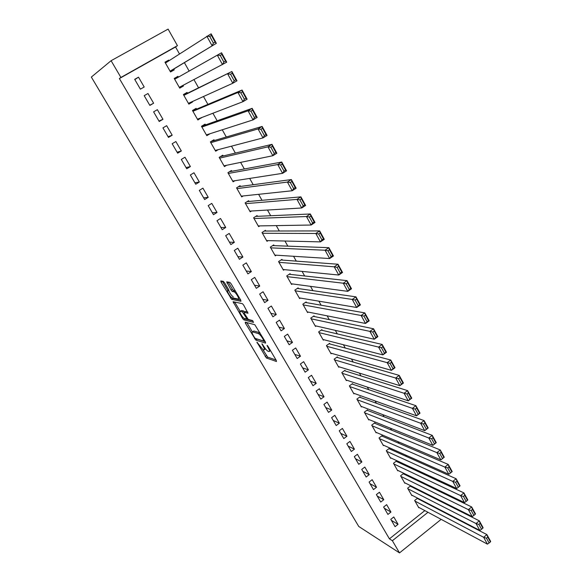 <?xml version="1.0" encoding="UTF-8"?>
<svg xmlns="http://www.w3.org/2000/svg" width="582" height="582" viewBox="0 0 582 582"><rect width="100%" height="100%" fill="white"/><g stroke="black" fill="none" stroke-linecap="round" stroke-linejoin="round"><path stroke-width="0.87" d="M256.924 342.151L266.425 358.003L276.465 361.502L276.261 360.389L267.996 346.37L267.058 345.322L268.287 347.941C269.684 350.466 269.917 351.681 268.979 351.572L268.04 351.259C266.803 350.568 265.428 348.996 263.908 346.545L261.944 343.722L263.137 346.297C264.526 348.793 264.766 349.993 263.857 349.891L262.94 349.586L256.924 342.151M224.565 282.757L223.27 281.324L220.796 280.939L221.109 282.205L231.651 299.352L240.955 301.28L240.672 300.021L231.112 283.798L229.868 282.365L226.682 281.855L231.047 290.018L232.283 291.444L234.124 291.822C236.023 292.535 240.01 299.577 238.213 299.046L231.971 297.758C230.152 297.089 226.209 290.2 227.911 290.658L228.901 290.84L228.602 289.581L224.565 282.757M179.474 53.937L175.546 46.967L119.375 78.541L389.416 538.845L392.377 540.722L427.974 512.291M119.375 78.541L120.91 77.45L111.097 60.703L91.345 77.071L358.752 526.47L399.514 552.9L392.377 540.722M245.218 322.166L245.473 323.33L255.804 340.084L265.618 343.111L265.399 341.954L254.814 324.712L245.218 322.166M242.57 318.434L233.091 301.694L242.432 303.688L243.691 305.143L248.005 313.232L244.127 312.316L244.396 313.531L248.296 319.438L252.464 320.515L253.534 322.384L243.807 319.86L242.57 318.434L243.451 317.837M149.85 105.407L153.626 103.225L147.981 93.506L144.19 95.681L149.85 105.407M178.398 77.144L177.939 76.337L174.229 78.461L179.743 88.144L183.432 86.005L183.061 85.35M168.482 137.41L172.192 135.213L166.663 125.683L162.931 127.88L168.482 137.41M196.578 109.14L196.127 108.354L192.475 110.5L197.88 119.987L201.416 117.666M186.742 168.787L190.394 166.568L184.967 157.227L181.3 159.439L186.742 168.787M214.402 140.517L213.958 139.738L210.371 141.906L215.667 151.204L218.235 149.639M204.646 199.546L208.24 197.313L202.922 188.153L199.313 190.379L204.646 199.546M231.876 171.275L231.447 170.511L227.911 172.701L233.113 181.824L234.873 180.726M222.208 229.708L225.736 227.46L220.527 218.476L216.977 220.724L222.208 229.708M249.023 201.445L248.601 200.703L245.117 202.9L250.216 211.848L251.548 211.004M239.428 259.296L242.905 257.026L237.791 248.216L234.299 250.478L239.428 259.296M265.836 231.047L265.421 230.312L262.002 232.531L267 241.312L268.062 240.613M256.32 288.323L259.747 286.038L254.727 277.396L251.286 279.673L256.32 288.323M282.343 260.089L281.928 259.368L278.56 261.602L283.47 270.215L284.351 269.626M272.9 316.797L276.268 314.506L271.343 306.023L267.96 308.315L272.9 316.797M298.53 288.585L298.13 287.879L294.812 290.127L299.628 298.581L300.377 298.071M289.167 344.748L292.484 342.434L287.646 334.112L284.314 336.418L289.167 344.748M314.425 316.557L314.033 315.866L310.759 318.128L315.488 326.429L316.135 325.978M305.128 372.174L308.402 369.854L303.651 361.684L300.37 364.005L305.128 372.174M330.023 344.02L329.638 343.336L326.422 345.613L331.063 353.761L331.631 353.354M320.806 399.107L324.021 396.771L319.365 388.747L316.135 391.082L320.806 399.107M345.344 370.981L344.966 370.312L341.794 372.596L346.348 380.599L346.857 380.228M336.192 425.544L339.364 423.201L334.796 415.322L331.609 417.665L336.192 425.544M360.389 397.455L360.018 396.8L356.89 399.099L361.364 406.956L361.822 406.622M351.31 451.508L354.431 449.159L349.942 441.418L346.799 443.768L351.31 451.508M375.164 423.463L374.793 422.816L371.716 425.122L376.11 432.841L376.525 432.528M366.151 477.014L369.235 474.65L364.819 467.055L361.728 469.412L366.151 477.014M389.678 449.006L389.314 448.373L386.281 450.694L390.602 458.274L390.973 457.983M380.73 502.07L383.771 499.698L379.435 492.227L376.387 494.598L380.73 502.07M403.937 474.104L403.581 473.486L400.591 475.807L404.832 483.256L405.181 482.987M395.062 526.681L398.052 524.302L393.796 516.969L390.791 519.34L395.062 526.681M417.949 498.767L417.6 498.156L414.646 500.491L418.822 507.81L419.135 507.555M389.416 538.845L424.838 510.61M428.236 495.166L427.748 494.307M421.033 482.398L420.437 481.336M413.773 469.514L413.06 468.248M406.44 456.506L405.61 455.037M399.041 443.389L398.088 441.694M391.577 430.142L390.5 428.236M384.04 416.777L382.84 414.646M376.43 403.282L375.106 400.933M368.755 389.671L367.3 387.088M361.007 375.921L359.421 373.106M353.187 362.048L351.463 358.992M345.286 348.043L343.431 344.748M337.313 333.901L335.319 330.358M329.267 319.627L327.128 315.83M321.14 305.215L318.856 301.163M312.934 290.658L310.504 286.351M304.648 275.97L302.073 271.387M296.289 261.129L293.554 256.284M287.843 246.15L284.947 241.021M279.309 231.018L276.261 225.612M270.695 215.733L267.487 210.044M261.995 200.303L258.619 194.315M253.206 184.712L249.663 178.434M244.331 168.969L240.613 162.385M235.361 153.066L231.476 146.177M226.303 137.003L222.244 129.793M217.159 120.772L212.91 113.243M207.912 104.382L203.482 96.517M198.571 87.817L193.952 79.618M189.135 71.077L184.385 62.645M410.972 486.494L410.623 485.875L407.647 488.203L411.86 495.588L412.187 495.326M387.925 514.43L390.944 512.051L386.644 504.652L383.618 507.024L387.925 514.43M396.837 461.613L396.48 460.988L393.468 463.301L397.746 470.816L398.11 470.54M373.477 489.593L376.532 487.229L372.16 479.699L369.09 482.063L373.477 489.593M382.454 436.289L382.09 435.656L379.028 437.962L383.385 445.616L383.778 445.317M358.759 464.32L361.866 461.963L357.413 454.295L354.3 456.652L358.759 464.32M367.809 410.521L367.438 409.866L364.332 412.172L368.77 419.957L369.206 419.637M343.787 438.588L346.937 436.238L342.405 428.432L339.241 430.775L343.787 438.588M352.903 384.28L352.525 383.618L349.375 385.91L353.892 393.839L354.373 393.483M328.532 412.383L331.733 410.048L327.113 402.097L323.905 404.432L328.532 412.383M337.72 357.559L337.334 356.89L334.141 359.167L338.739 367.242L339.277 366.856M313 385.706L316.244 383.378L311.545 375.281L308.285 377.602L313 385.706M322.261 330.35L321.868 329.667L318.623 331.936L323.308 340.157L323.919 339.728M297.184 358.527L300.479 356.206L295.692 347.963L292.382 350.269L297.184 358.527M306.518 302.64L306.117 301.942L302.822 304.19L307.594 312.57L308.293 312.09M281.07 330.838L284.409 328.532L279.535 320.129L276.174 322.428L281.07 330.838M290.476 274.406L290.069 273.693L286.722 275.933L291.582 284.467L292.397 283.921M264.65 302.625L268.047 300.334L263.071 291.771L259.659 294.063L264.65 302.625M274.129 245.633L273.715 244.913L270.317 247.139L275.271 255.833L276.239 255.192M247.917 273.875L251.366 271.605L246.295 262.875L242.832 265.145L247.917 273.875M257.47 216.315L257.048 215.58L253.599 217.792L258.648 226.653L259.834 225.889M230.858 244.578L234.364 242.316L229.199 233.418L225.678 235.674L230.858 244.578M240.49 186.436L240.06 185.68L236.561 187.877L241.705 196.905L243.225 195.952M213.47 214.7L217.028 212.459L211.768 203.387L208.189 205.628L213.47 214.7M223.182 155.969L222.746 155.198L219.181 157.373L224.434 166.59L226.529 165.303M195.741 184.239L199.357 182.013L193.988 172.767L190.35 174.986L195.741 184.239M205.533 124.904L205.09 124.119L201.467 126.279L206.821 135.671L210.131 133.685M177.655 153.175L181.337 150.971L175.859 141.535L172.163 143.739L177.655 153.175M187.535 93.222L187.077 92.422L183.395 94.56L188.859 104.142L192.518 101.995L192.286 101.588M159.213 121.493L162.953 119.303L157.366 109.678L153.612 111.86L159.213 121.493M169.049 60.681L168.707 60.091L164.968 62.209L170.533 71.979L174.258 69.855L173.8 69.047M138.501 77.173L134.675 79.334L140.4 89.162L144.198 86.994L138.501 77.173L134.828 79.596M111.097 60.703L168.103 29.1L177.437 45.672L120.91 77.45M175.546 46.967L177.437 45.672M438.181 508.814L438.552 509.476M399.514 552.9L441.149 519.348M398.052 524.302L391.373 520.344M390.944 512.051L384.331 508.246M383.771 499.698L377.223 496.039M376.532 487.229L370.057 483.729M369.235 474.65L362.826 471.311M361.866 461.963L355.537 458.776M354.431 449.159L348.182 446.139M346.937 436.238L340.754 433.386M339.364 423.201L333.268 420.517M331.733 410.048L325.709 407.538M324.021 396.771L318.085 394.443M316.244 383.378L310.395 381.225M308.402 369.854L302.633 367.882M300.479 356.206L294.798 354.423M292.484 342.434L286.89 340.841M284.409 328.532L278.916 327.135M276.268 314.506L270.863 313.298M268.047 300.334L262.729 299.337M259.747 286.038L254.53 285.245M251.366 271.605L246.251 271.016M242.905 257.026L237.893 256.655M234.364 242.316L229.453 242.156M225.736 227.46L220.934 227.526M217.028 212.459L212.335 212.75M208.24 197.313L203.649 197.829M199.357 182.013L194.883 182.77M190.394 166.568L186.029 167.565M181.337 150.971L177.095 152.208M201.518 117.833L197.531 119.361M172.192 135.213L168.067 136.705M192.518 101.995L188.633 103.749M162.953 119.303L158.951 121.041M183.432 86.005L179.656 87.984M153.626 103.225L149.749 105.226M168.707 60.091L165.099 62.434M264.41 349.506L265.574 348.96M269.561 351.172L270.557 350.713M262.766 349.498L267.691 357.13L276.035 360.003M256.633 338.855L265.247 341.699M246.841 322.595L252.333 331.871M254.443 337.451L255.353 338.469L263.915 341.067L262.62 338.331C261.1 335.879 259.725 334.308 258.495 333.617L252.552 331.9C251.679 331.856 251.941 333.086 253.33 335.567L254.443 337.451M260.016 332.831L258.35 333.566M253.323 331.376L253.839 331.02L259.659 332.671M241.101 310.781L240.206 311.385L234.677 302.043L233.375 302.909M247.714 311.959L245.291 311.537M252.995 321.009L245.153 319.001L243.858 319.874M240.206 311.385C238.431 310.817 242.41 317.736 244.236 318.398L246.557 319.001L246.295 317.808L242.418 311.916L240.206 311.385M244.644 311.967L243.669 311.014L242.352 311.894M241.508 310.512L243.669 311.014M244.527 318.485L245.153 319.001M228.944 290.811C230.036 293.546 231.476 295.576 233.28 296.893M235.281 290.869L233.913 291.749M228.224 282.095L232.378 289.138L233.615 290.563L235.252 290.862M232.269 297.846L233.018 298.501L240.701 300.065M222.331 281.179L227.933 290.651M414.995 501.102L483.635 537.295L487.41 544.126L418.473 507.198M486.472 538.197L483.635 537.295L486.894 534.603L490.655 541.435L490.415 541.907L487.774 537.113L486.472 538.197L489.113 542.984L490.415 541.907M417.272 498.418L486.894 534.603L487.774 537.113M487.41 544.126L489.113 542.984M408.004 488.822L476.032 523.538L479.844 530.435L411.51 494.976M478.877 524.418L476.032 523.538L479.321 520.846L483.118 527.743L482.856 528.18L480.186 523.342L478.877 524.418L481.54 529.256L482.856 528.18M410.281 486.145L479.321 520.846L480.186 523.342M479.844 530.435L481.54 529.256M400.947 476.432L468.357 509.636L472.206 516.605L404.483 482.638M471.202 510.501L468.357 509.636L471.667 506.958L475.501 513.921L475.218 514.313L472.526 509.425L471.202 510.501L473.894 515.39L475.218 514.313M403.224 473.763L471.667 506.958L472.526 509.425M472.206 516.605L473.894 515.39M393.825 463.934L460.602 495.602L464.494 502.637L397.39 470.198M463.447 496.453L460.602 495.602L463.941 492.925L467.812 499.96L467.506 500.309L464.785 495.377L463.447 496.453L466.167 501.386L467.506 500.309M396.109 461.271L463.941 492.925L464.785 495.377M464.494 502.637L466.167 501.386M386.644 451.326L452.774 481.423L456.695 488.531L390.238 457.641M455.619 482.252L452.774 481.423L456.135 478.753L460.049 485.854L459.715 486.166L456.965 481.183L455.619 482.252L458.369 487.243L459.715 486.166M388.929 448.671L456.135 478.753L456.965 481.183M456.695 488.531L458.369 487.243M379.391 438.602L444.859 467.099L448.249 464.436L452.207 471.609L448.824 474.279L383.029 444.975M381.683 435.962L448.249 464.436L449.071 466.844L447.711 467.913L450.49 472.948L451.843 471.878L449.071 466.844M450.49 472.948L448.824 474.279L444.859 467.099L447.711 467.913M451.843 471.878L452.207 471.609M372.08 425.769L436.871 452.636L440.29 449.973L444.277 457.219L440.872 459.882L375.746 432.2M374.372 423.136L440.29 449.973L441.091 452.367L439.723 453.429L442.524 458.514L443.891 457.452L441.091 452.367M442.524 458.514L440.872 459.882L436.871 452.636L439.723 453.429M443.891 457.452L444.277 457.219M364.703 412.82L428.796 438.02L432.244 435.365L436.274 442.684L432.841 445.346L368.406 419.309M366.987 410.201L432.244 435.365L433.03 437.729L431.648 438.799L434.485 443.935L435.86 442.873L433.03 437.729M434.485 443.935L432.841 445.346L428.796 438.02L431.648 438.799M435.86 442.873L436.274 442.684M357.261 399.754L420.641 423.252L424.118 420.604L428.192 428.003L424.729 430.651L360.993 406.301M359.538 397.15L424.118 420.604L424.889 422.954L423.492 424.016L426.359 429.203L427.748 428.141L424.889 422.954M426.359 429.203L424.729 430.651L420.641 423.252L423.492 424.016M427.748 428.141L428.192 428.003M349.753 386.572L412.398 408.338L415.904 405.69L420.022 413.169L416.53 415.81L353.514 393.177M352.023 383.982L415.904 405.69L416.661 408.018L415.257 409.081L418.152 414.326L419.549 413.264L416.661 408.018M418.152 414.326L416.53 415.81L412.398 408.338L415.257 409.081M419.549 413.264L420.022 413.169M342.172 373.266L404.075 393.265L407.611 390.631L411.765 398.183L408.244 400.816L345.97 379.937M344.435 370.698L407.611 390.631L408.346 392.93L406.934 393.985L409.859 399.288L411.27 398.226L408.346 392.93M409.859 399.288L408.244 400.816L404.075 393.265L406.934 393.985M411.27 398.226L411.765 398.183M334.526 359.843L395.658 378.031L399.223 375.405L403.428 383.036L399.878 385.67L338.36 366.573M336.774 357.29L399.223 375.405L399.95 377.682L398.524 378.737L401.478 384.091L402.897 383.036L399.95 377.682M401.478 384.091L399.878 385.67L395.658 378.031L398.524 378.737M402.897 383.036L403.428 383.036M326.808 346.29L387.161 362.644L390.755 360.025L395.003 367.737L391.424 370.356L330.678 353.085M329.041 343.758L390.755 360.025L391.46 362.273L390.027 363.328L393.01 368.741L394.443 367.686L391.46 362.273M393.01 368.741L391.424 370.356L387.161 362.644L390.027 363.328M394.443 367.686L395.003 367.737M319.016 332.62L378.569 347.09L382.192 344.479L386.484 352.27L382.876 354.889L322.923 339.473M321.235 330.11L382.192 344.479L382.891 346.705L381.436 347.752L384.455 353.223L385.902 352.175L382.891 346.705M384.455 353.223L382.876 354.889L378.569 347.09L381.436 347.752M385.902 352.175L386.484 352.27M311.159 318.82L369.89 331.376L373.542 328.772L377.878 336.651L374.241 339.255L315.095 325.738M313.349 316.339L373.542 328.772L374.219 330.976L372.756 332.016L375.805 337.545L377.267 336.498L374.219 330.976M375.805 337.545L374.241 339.255L369.89 331.376L372.756 332.016M377.267 336.498L377.878 336.651M303.222 304.895L361.116 315.495L364.805 312.898L369.184 320.857L365.511 323.454L307.201 311.872M305.383 302.436L364.805 312.898L365.46 315.073L363.983 316.113L367.067 321.701L368.537 320.66L365.46 315.073M367.067 321.701L365.511 323.454L361.116 315.495L363.983 316.113M368.537 320.66L369.184 320.857M295.212 290.833L352.248 299.439L355.966 296.856L360.396 304.895L356.693 307.492L299.228 297.882M297.344 288.417L355.966 296.856L356.606 299.002L355.115 300.036L358.228 305.681L359.72 304.648L356.606 299.002M358.228 305.681L356.693 307.492L352.248 299.439L355.115 300.036M359.72 304.648L360.396 304.895M287.13 276.646L343.285 283.216L347.039 280.64L351.513 288.767L347.774 291.349L291.182 283.754M289.21 274.268L347.039 280.64L347.658 282.757L346.152 283.79L349.302 289.494L350.8 288.461L347.658 282.757M349.302 289.494L347.774 291.349L343.285 283.216L346.152 283.79M350.8 288.461L351.513 288.767M278.967 262.322L334.221 266.818L338.011 264.243L342.536 272.463L338.768 275.039L283.056 269.502M280.997 259.987L338.011 264.243L338.615 266.338L337.094 267.364L340.281 273.133L341.787 272.1L338.615 266.338M340.281 273.133L338.768 275.039L334.221 266.818L337.094 267.364M341.787 272.1L342.536 272.463M270.732 247.859L325.062 250.231L328.888 247.677L333.457 255.985L329.659 258.546L274.864 255.112M272.689 245.582L328.888 247.677L329.47 249.736L327.935 250.762L331.151 256.597L332.678 255.563L329.47 249.736M331.151 256.597L329.659 258.546L325.062 250.231L327.935 250.762M332.678 255.563L333.457 255.985M262.417 233.266L315.808 233.477L319.663 230.923L324.283 239.326L320.449 241.879L266.585 240.584M264.286 231.047L319.663 230.923L320.224 232.953L318.681 233.979L321.933 239.871L323.468 238.846L320.224 232.953M321.933 239.871L320.449 241.879L315.808 233.477L318.681 233.979M323.468 238.846L324.283 239.326M254.021 218.526L306.445 216.526L310.337 213.987L315.007 222.477L311.137 225.023L258.226 225.918M255.782 216.395L310.337 213.987L310.875 215.987L309.318 217.006L312.607 222.964L314.164 221.946L310.875 215.987M312.607 222.964L311.137 225.023L306.445 216.526L309.318 217.006M314.164 221.946L315.007 222.477M245.546 203.649L296.98 199.393L300.909 196.869L305.63 205.453L301.723 207.985L249.794 211.106M247.161 201.612L300.909 196.869L301.425 198.833L299.854 199.844L303.178 205.875L304.75 204.857L301.425 198.833M303.178 205.875L301.723 207.985L296.98 199.393L299.854 199.844M304.75 204.857L305.63 205.453M236.99 188.626L287.413 182.071L291.371 179.554L296.151 188.233L292.208 190.758L241.275 196.156M238.409 186.72L291.371 179.554L291.873 181.489L290.287 182.501L293.648 188.59L295.227 187.579L291.873 181.489M293.648 188.59L292.208 190.758L287.413 182.071L290.287 182.501M295.227 187.579L296.151 188.233M228.348 173.458L277.738 164.553L281.732 162.051L286.562 170.824L282.583 173.334L232.676 181.06M229.504 171.719L281.732 162.051L282.212 163.949L280.611 164.953L284.009 171.115L285.602 170.111L282.212 163.949M284.009 171.115L282.583 173.334L277.738 164.553L280.611 164.953M285.602 170.111L286.562 170.824M219.625 158.144L267.953 146.839L271.983 144.351L276.872 153.226L272.856 155.721L223.997 165.819M220.403 156.631L271.983 144.351L272.441 146.213L270.826 147.21L274.26 153.444L275.875 152.44L272.441 146.213M274.26 153.444L272.856 155.721L267.953 146.839L270.826 147.21M275.875 152.44L276.872 153.226M210.815 142.677L258.052 128.928L262.126 126.447L267.065 135.424L263.013 137.905L215.231 150.432M211.019 141.506L262.126 126.447L262.562 128.273L260.925 129.269L264.403 135.57L266.032 134.573L262.562 128.273M264.403 135.57L263.013 137.905L258.052 128.928L260.925 129.269M266.032 134.573L267.065 135.424M201.918 127.065L248.048 110.806L252.152 108.339L257.157 117.419L253.061 119.892L206.377 134.893M201.503 126.338L252.152 108.339L252.566 110.136L250.922 111.126L254.436 117.499L256.08 116.509L252.566 110.136M254.436 117.499L253.061 119.892L248.048 110.806L250.922 111.126M256.08 116.509L257.157 117.419M192.933 111.293L237.922 92.48L242.068 90.028L247.124 99.209L243 101.668L197.436 119.194M192.649 110.791L242.068 90.028L242.461 91.781L240.795 92.771L244.353 99.216L246.011 98.227L242.461 91.781M244.353 99.216L243 101.668L237.922 92.48L240.795 92.771M246.011 98.227L247.124 99.209M183.854 95.361L231.869 71.506L236.983 80.796L232.815 83.241L188.401 103.349M183.708 95.099L231.869 71.506L232.233 73.223L230.552 74.205L234.153 80.723L235.826 79.741L232.233 73.223M234.153 80.723L232.815 83.241L227.686 73.943L230.552 74.205M235.826 79.741L236.983 80.796M221.888 54.446L220.2 55.421L223.837 62.019L225.525 61.045L221.888 54.446L221.553 52.773L174.673 79.247L221.553 52.773L226.725 62.165L179.285 87.336M223.837 62.019L222.52 64.595L217.326 55.195L220.2 55.421M225.525 61.045L226.725 62.165M170.126 71.266L216.351 43.323L170.075 71.171M165.434 63.023L211.113 33.814L216.351 43.323L215.1 42.13L211.426 35.451L209.716 36.419L213.398 43.097L215.1 42.13M213.398 43.097L212.103 45.738L206.843 36.222L209.716 36.419M211.426 35.451L211.113 33.814M257.484 342.66L257.091 342.936M267.633 345.839L267.211 346.123M262.482 344.224L262.082 344.508M263.581 345.999L263.137 346.297M268.738 347.629L268.287 347.941M267.713 357.137L266.454 358.017M266.418 355.675L265.159 356.548M257.12 339.226L255.84 340.099M255.083 338.28L254.545 338.644M246.644 322.544L245.473 323.33M264.599 340.601L264.039 340.987M264.213 339.946L263.755 340.259M263.071 338.018L262.62 338.331M253.839 331.02L252.552 331.9M245.444 311.435L244.127 312.316M247.343 318.47L246.717 318.9M246.746 317.51L246.295 317.808M244.134 313.036L243.662 313.356M228.85 290.047L227.911 290.658M233.695 290.585L232.363 291.473M232.378 289.138L231.047 290.018M228.319 282.263L226.987 283.143M233.018 298.501L231.716 299.374M231.345 297.337L230.428 297.94M222.426 281.346L221.109 282.205M267.691 357.13L266.425 358.003M257.084 339.211L255.804 340.084M259.805 332.722L258.495 333.617M243.727 311.035L242.418 311.916M245.102 318.987L243.807 319.86M235.361 291L234.124 291.822M233.615 290.563L232.283 291.444M232.953 298.479L231.651 299.352"/></g></svg>
